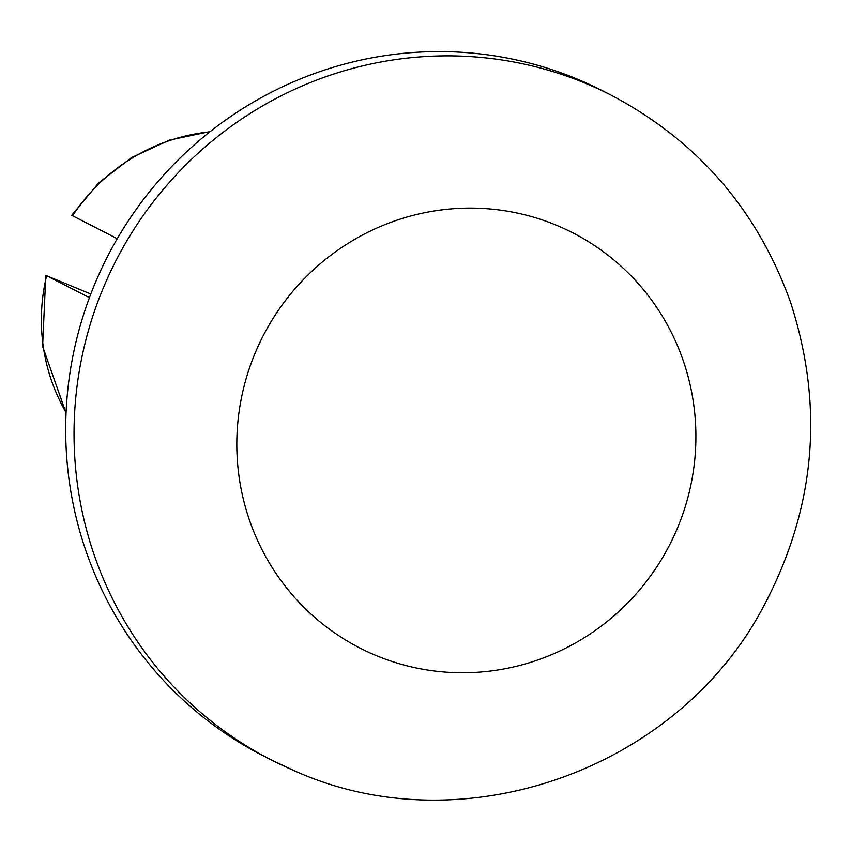 <?xml version="1.0" encoding="UTF-8"?>
<svg xmlns="http://www.w3.org/2000/svg" width="852" height="852" viewBox="0 0 852 852"><rect width="100%" height="100%" fill="white"/><g stroke="black" fill="none" stroke-linecap="round" stroke-linejoin="round"><path stroke-width="1.28" d="M89.428 297.657L46.615 275.728L90.802 294.015M71.845 215.332L72.558 215.78A186.652 182.839 -62.9 0 1 209.848 131.858M66.062 412.56A186.652 182.839 -62.9 0 1 46.615 275.728L45.933 275.303M117.278 238.688L72.558 215.78M281.426 764.915A373.304 365.678 -62.9 0 1 271.117 759.846L262.767 755.564A373.304 365.678 -62.9 0 1 107.49 256.601A373.304 365.678 -62.9 0 1 603.141 91.068L611.491 95.339C697.596 140.963 757.226 209.784 790.4 301.821C824.512 406.692 815.641 508.08 763.797 605.985C677.67 770.485 461.209 846.792 293.407 770.325L271.117 759.846A373.304 365.678 -62.9 0 1 115.84 260.882A373.304 365.678 -62.9 0 1 611.491 95.339M373.708 654.528A233.31 228.549 -62.9 0 1 330.8 255.259A233.31 228.549 -62.9 0 1 694.561 411.495A233.31 228.549 -62.9 0 1 373.708 654.528M291.544 769.505A373.304 365.678 -62.9 0 1 281.756 765.075M210.242 131.538L169.559 140.069L131.677 157.524L98.523 183.031L71.76 215.279M45.806 275.271L42.6 346.306L66.041 413.071"/></g></svg>
